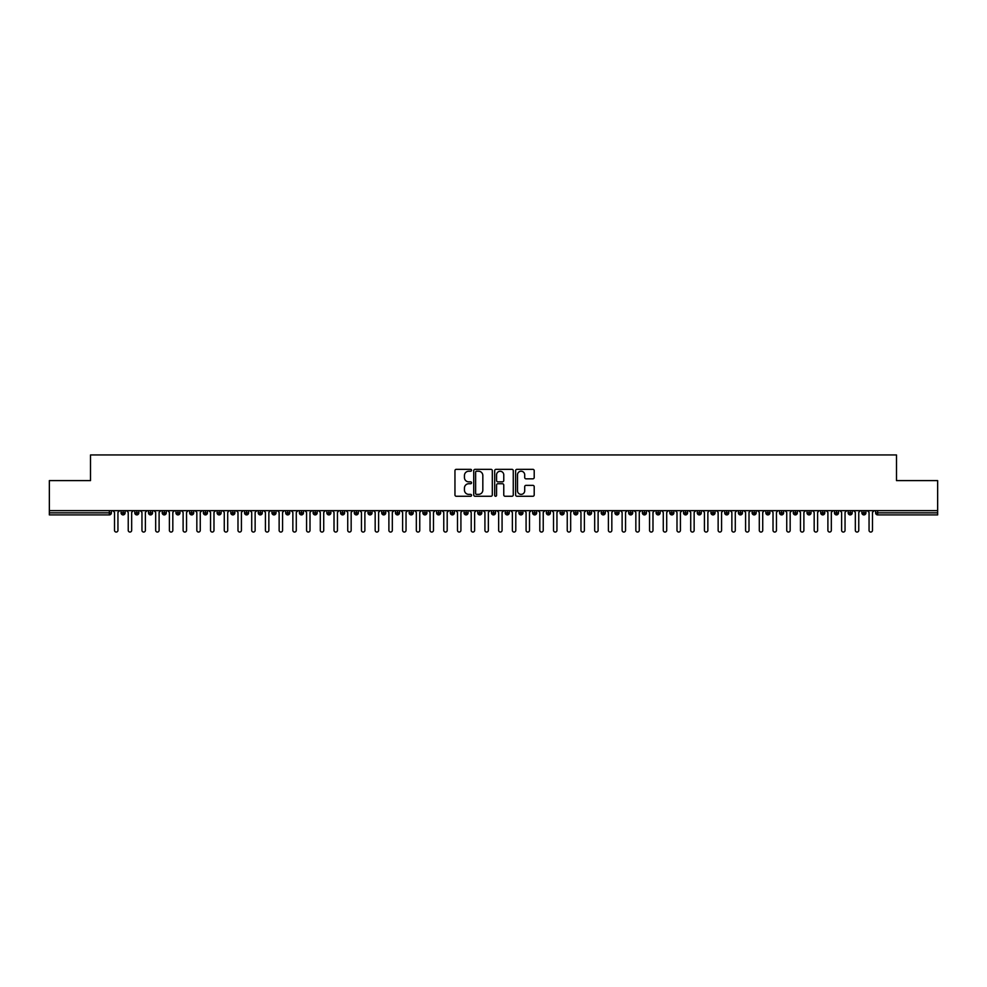 <?xml version="1.0" encoding="UTF-8"?>
<svg xmlns="http://www.w3.org/2000/svg" width="987" height="987" viewBox="0 0 987 987"><rect width="100%" height="100%" fill="white"/><g stroke="black" fill="none" stroke-linecap="round" stroke-linejoin="round"><path stroke-width="1.48" d="M471.552 470.281A0.938 0.938 0 0 0 470.602 469.331L456.302 469.331A1.345 1.345 0 0 0 454.958 470.676L454.958 494.919A1.345 1.345 0 0 0 456.302 496.264L470.602 496.264A0.938 0.938 0 0 0 471.552 495.326A0.938 0.938 0 0 0 470.602 494.376L468.751 494.376A4.306 4.306 0 0 1 464.445 490.07L464.445 488.047A4.306 4.306 0 0 1 468.751 483.741L470.602 483.741A0.938 0.938 0 0 0 471.552 482.803A0.938 0.938 0 0 0 470.602 481.853L468.751 481.853A4.306 4.306 0 0 1 464.445 477.548L464.445 475.524A4.306 4.306 0 0 1 468.751 471.218L470.602 471.218A0.938 0.938 0 0 0 471.552 470.281M532.857 478.831A1.345 1.345 0 0 0 534.201 477.486L534.201 470.676A1.345 1.345 0 0 0 532.857 469.331L516.966 469.331A1.345 1.345 0 0 0 515.621 470.676L515.621 494.919A1.345 1.345 0 0 0 516.966 496.264L532.857 496.264A1.345 1.345 0 0 0 534.201 494.919L534.201 486.702A1.345 1.345 0 0 0 532.857 485.357L526.059 485.357A1.345 1.345 0 0 0 524.702 486.702L524.702 490.773A3.603 3.603 0 0 1 521.111 494.376A3.603 3.603 0 0 1 517.509 490.773L517.509 474.821A3.603 3.603 0 0 1 521.111 471.218A3.603 3.603 0 0 1 524.702 474.821L524.702 477.486A1.345 1.345 0 0 0 526.059 478.831L532.857 478.831M49.35 510.649L937.65 510.649L937.65 480.607L896.492 480.607L896.492 454.945L90.508 454.945L90.508 480.607L49.35 480.607L49.35 512.845L109.335 512.845L109.335 510.649M492.316 470.676A1.345 1.345 0 0 0 490.971 469.331L475.08 469.331A1.345 1.345 0 0 0 473.735 470.676L473.735 494.919A1.345 1.345 0 0 0 475.08 496.264L490.971 496.264A1.345 1.345 0 0 0 492.316 494.919L492.316 470.676M496.029 469.331L511.92 469.331A1.345 1.345 0 0 1 513.265 470.676L513.265 494.919A1.345 1.345 0 0 1 511.92 496.264L505.11 496.264A1.345 1.345 0 0 1 503.765 494.919L503.765 485.086A1.345 1.345 0 0 0 502.42 483.741L497.904 483.741A1.345 1.345 0 0 0 496.56 485.086L496.56 495.326A0.938 0.938 0 0 1 495.622 496.264A0.938 0.938 0 0 1 494.684 495.326L494.684 470.676A1.345 1.345 0 0 1 496.029 469.331M111.395 512.845L109.335 512.845L109.335 514.906A2.06 2.06 0 0 0 111.395 512.845L111.395 510.649L111.395 512.845A2.06 2.06 0 0 1 109.335 514.906L49.35 514.906L49.35 512.845M937.65 510.649L937.65 514.906L877.665 514.906A2.06 2.06 0 0 1 875.605 512.845L875.605 510.649M123.128 510.649L123.128 514.906A2.06 2.06 0 0 1 121.068 512.845L121.068 510.649M125.115 510.649L125.115 512.845A2.06 2.06 0 0 1 123.128 514.906A2.06 2.06 0 0 0 125.115 512.845L121.068 512.845A2.06 2.06 0 0 0 123.128 514.906M136.848 510.649L136.848 514.906A2.06 2.06 0 0 1 134.787 512.845L134.787 510.649L134.787 512.845A2.06 2.06 0 0 0 136.848 514.906A2.06 2.06 0 0 0 138.834 512.845L138.834 510.649M150.567 510.649L150.567 514.906A2.06 2.06 0 0 1 148.506 512.845L148.506 510.649L148.506 512.845A2.06 2.06 0 0 0 150.567 514.906A2.06 2.06 0 0 0 152.553 512.845L152.553 510.649M164.286 510.649L164.286 514.906A2.06 2.06 0 0 1 162.226 512.845L162.226 510.649L162.226 512.845A2.06 2.06 0 0 0 164.286 514.906A2.06 2.06 0 0 0 166.272 512.845L166.272 510.649M177.993 510.649L177.993 514.906A2.06 2.06 0 0 1 175.945 512.845L175.945 510.649L175.945 512.845A2.06 2.06 0 0 0 177.993 514.906A2.06 2.06 0 0 0 179.992 512.845L179.992 510.649M191.712 510.649L191.712 514.906A2.06 2.06 0 0 1 189.664 512.845L189.664 510.649L189.664 512.845A2.06 2.06 0 0 0 191.712 514.906A2.06 2.06 0 0 0 193.711 512.845L193.711 510.649M205.432 510.649L205.432 514.906A2.06 2.06 0 0 1 203.384 512.845L203.384 510.649L203.384 512.845A2.06 2.06 0 0 0 205.432 514.906A2.06 2.06 0 0 0 207.43 512.845L207.43 510.649M219.151 510.649L219.151 514.906A2.06 2.06 0 0 1 217.103 512.845L217.103 510.649L217.103 512.845A2.06 2.06 0 0 0 219.151 514.906A2.06 2.06 0 0 0 221.15 512.845L221.15 510.649M232.87 510.649L232.87 514.906A2.06 2.06 0 0 1 230.822 512.845L230.822 510.649L230.822 512.845A2.06 2.06 0 0 0 232.87 514.906A2.06 2.06 0 0 0 234.869 512.845L234.869 510.649M246.59 510.649L246.59 514.906A2.06 2.06 0 0 1 244.542 512.845L244.542 510.649L244.542 512.845A2.06 2.06 0 0 0 246.59 514.906A2.06 2.06 0 0 0 248.588 512.845L248.588 510.649M260.309 510.649L260.309 514.906A2.06 2.06 0 0 1 258.261 512.845L258.261 510.649L258.261 512.845A2.06 2.06 0 0 0 260.309 514.906A2.06 2.06 0 0 0 262.308 512.845L262.308 510.649M274.028 510.649L274.028 514.906A2.06 2.06 0 0 1 271.968 512.845L271.968 510.649L271.968 512.845A2.06 2.06 0 0 0 274.028 514.906A2.06 2.06 0 0 0 276.027 512.845L276.027 510.649M287.748 510.649L287.748 514.906A2.06 2.06 0 0 1 285.687 512.845A2.06 2.06 0 0 0 287.748 514.906A2.06 2.06 0 0 1 285.687 512.845L285.687 510.649M289.734 510.649L289.734 512.845A2.06 2.06 0 0 1 287.748 514.906A2.06 2.06 0 0 0 289.734 512.845L285.687 512.845M301.467 514.906A2.06 2.06 0 0 1 299.406 512.845L299.406 510.649L299.406 512.845A2.06 2.06 0 0 0 301.467 514.906A2.06 2.06 0 0 0 303.453 512.845L303.453 510.649L303.453 512.845A2.06 2.06 0 0 1 301.467 514.906L301.467 512.845L303.453 512.845M315.186 510.649L315.186 514.906A2.06 2.06 0 0 1 313.126 512.845L313.126 510.649L313.126 512.845A2.06 2.06 0 0 0 315.186 514.906A2.06 2.06 0 0 0 317.172 512.845L317.172 510.649M328.905 510.649L328.905 514.906A2.06 2.06 0 0 1 326.845 512.845L326.845 510.649L326.845 512.845A2.06 2.06 0 0 0 328.905 514.906A2.06 2.06 0 0 0 330.892 512.845L330.892 510.649M342.625 510.649L342.625 512.845L340.564 512.845L340.564 510.649L340.564 512.845A2.06 2.06 0 0 0 342.625 514.906A2.06 2.06 0 0 0 344.611 512.845L344.611 510.649L344.611 512.845A2.06 2.06 0 0 1 342.625 514.906A2.06 2.06 0 0 1 340.564 512.845A2.06 2.06 0 0 0 342.625 514.906L342.625 512.845L344.611 512.845M356.344 510.649L356.344 514.906A2.06 2.06 0 0 1 354.284 512.845L354.284 510.649L354.284 512.845A2.06 2.06 0 0 0 356.344 514.906A2.06 2.06 0 0 0 358.33 512.845L358.33 510.649M370.063 510.649L370.063 514.906A2.06 2.06 0 0 1 368.003 512.845L368.003 510.649L368.003 512.845A2.06 2.06 0 0 0 370.063 514.906A2.06 2.06 0 0 0 372.05 512.845L372.05 510.649M383.783 510.649L383.783 514.906A2.06 2.06 0 0 1 381.722 512.845L381.722 510.649L381.722 512.845A2.06 2.06 0 0 0 383.783 514.906A2.06 2.06 0 0 0 385.769 512.845L385.769 510.649M397.502 510.649L397.502 514.906A2.06 2.06 0 0 1 395.442 512.845L395.442 510.649M399.488 510.649L399.488 512.845A2.06 2.06 0 0 1 397.502 514.906A2.06 2.06 0 0 0 399.488 512.845L395.442 512.845A2.06 2.06 0 0 0 397.502 514.906M411.221 510.649L411.221 514.906A2.06 2.06 0 0 1 409.161 512.845L409.161 510.649L409.161 512.845A2.06 2.06 0 0 0 411.221 514.906A2.06 2.06 0 0 0 413.208 512.845L413.208 510.649M424.941 510.649L424.941 514.906A2.06 2.06 0 0 1 422.88 512.845L422.88 510.649M426.927 510.649L426.927 512.845A2.06 2.06 0 0 1 424.941 514.906A2.06 2.06 0 0 0 426.927 512.845L422.88 512.845A2.06 2.06 0 0 0 424.941 514.906M438.66 510.649L438.66 514.906A2.06 2.06 0 0 1 436.599 512.845L436.599 510.649M440.646 510.649L440.646 512.845A2.06 2.06 0 0 1 438.66 514.906A2.06 2.06 0 0 0 440.646 512.845L436.599 512.845A2.06 2.06 0 0 0 438.66 514.906M452.379 510.649L452.379 514.906A2.06 2.06 0 0 1 450.319 512.845A2.06 2.06 0 0 0 452.379 514.906A2.06 2.06 0 0 1 450.319 512.845L450.319 510.649M454.365 510.649L454.365 512.845L454.365 510.649M466.098 510.649L466.098 514.906A2.06 2.06 0 0 1 464.038 512.845L464.038 510.649M468.085 510.649L468.085 512.845A2.06 2.06 0 0 1 466.098 514.906A2.06 2.06 0 0 0 468.085 512.845L464.038 512.845A2.06 2.06 0 0 0 466.098 514.906M479.818 510.649L479.818 514.906A2.06 2.06 0 0 1 477.757 512.845L477.757 510.649M481.804 510.649L481.804 512.845A2.06 2.06 0 0 1 479.818 514.906A2.06 2.06 0 0 0 481.804 512.845L477.757 512.845A2.06 2.06 0 0 0 479.818 514.906M493.537 510.649L493.537 514.906A2.06 2.06 0 0 1 491.477 512.845L491.477 510.649M495.523 510.649L495.523 512.845A2.06 2.06 0 0 1 493.537 514.906A2.06 2.06 0 0 0 495.523 512.845L491.477 512.845A2.06 2.06 0 0 0 493.537 514.906M507.256 510.649L507.256 514.906A2.06 2.06 0 0 1 505.196 512.845L505.196 510.649M509.243 510.649L509.243 512.845A2.06 2.06 0 0 1 507.256 514.906A2.06 2.06 0 0 0 509.243 512.845L505.196 512.845A2.06 2.06 0 0 0 507.256 514.906M520.976 510.649L520.976 514.906A2.06 2.06 0 0 1 518.915 512.845L518.915 510.649M522.962 510.649L522.962 512.845L522.962 510.649M534.695 510.649L534.695 514.906A2.06 2.06 0 0 1 532.635 512.845L532.635 510.649M536.681 510.649L536.681 512.845A2.06 2.06 0 0 1 534.695 514.906A2.06 2.06 0 0 0 536.681 512.845L532.635 512.845A2.06 2.06 0 0 0 534.695 514.906M548.414 510.649L548.414 514.906A2.06 2.06 0 0 1 546.354 512.845L546.354 510.649L546.354 512.845A2.06 2.06 0 0 0 548.414 514.906A2.06 2.06 0 0 0 550.401 512.845L550.401 510.649M562.134 510.649L562.134 514.906A2.06 2.06 0 0 1 560.073 512.845L560.073 510.649M564.12 510.649L564.12 512.845L564.12 510.649M575.853 510.649L575.853 514.906A2.06 2.06 0 0 1 573.792 512.845A2.06 2.06 0 0 0 575.853 514.906A2.06 2.06 0 0 1 573.792 512.845L573.792 510.649M577.839 510.649L577.839 512.845L577.839 510.649M589.572 510.649L589.572 514.906A2.06 2.06 0 0 1 587.512 512.845L587.512 510.649L587.512 512.845A2.06 2.06 0 0 0 589.572 514.906A2.06 2.06 0 0 0 591.558 512.845L591.558 510.649M603.291 510.649L603.291 514.906A2.06 2.06 0 0 1 601.231 512.845A2.06 2.06 0 0 0 603.291 514.906A2.06 2.06 0 0 1 601.231 512.845L601.231 510.649M605.278 510.649L605.278 512.845A2.06 2.06 0 0 1 603.291 514.906A2.06 2.06 0 0 0 605.278 512.845L601.231 512.845M617.011 510.649L617.011 514.906A2.06 2.06 0 0 1 614.95 512.845L614.95 510.649L614.95 512.845A2.06 2.06 0 0 0 617.011 514.906A2.06 2.06 0 0 0 618.997 512.845L618.997 510.649M630.718 510.649L630.718 514.906A2.06 2.06 0 0 1 628.67 512.845L628.67 510.649M632.716 510.649L632.716 512.845L632.716 510.649M644.437 510.649L644.437 514.906A2.06 2.06 0 0 1 642.389 512.845A2.06 2.06 0 0 0 644.437 514.906A2.06 2.06 0 0 1 642.389 512.845L642.389 510.649M646.436 510.649L646.436 512.845L646.436 510.649M658.156 510.649L658.156 514.906A2.06 2.06 0 0 1 656.108 512.845L656.108 510.649M660.155 510.649L660.155 512.845L660.155 510.649M671.876 510.649L671.876 514.906A2.06 2.06 0 0 1 669.828 512.845L669.828 510.649M673.874 510.649L673.874 512.845A2.06 2.06 0 0 1 671.876 514.906A2.06 2.06 0 0 0 673.874 512.845L669.828 512.845A2.06 2.06 0 0 0 671.876 514.906M685.595 510.649L685.595 514.906A2.06 2.06 0 0 1 683.547 512.845A2.06 2.06 0 0 0 685.595 514.906A2.06 2.06 0 0 1 683.547 512.845L683.547 510.649M687.594 510.649L687.594 512.845A2.06 2.06 0 0 1 685.595 514.906A2.06 2.06 0 0 0 687.594 512.845L683.547 512.845M699.314 510.649L699.314 514.906A2.06 2.06 0 0 1 697.266 512.845A2.06 2.06 0 0 0 699.314 514.906A2.06 2.06 0 0 1 697.266 512.845L697.266 510.649M701.313 510.649L701.313 512.845L701.313 510.649M713.033 510.649L713.033 514.906A2.06 2.06 0 0 1 710.973 512.845L710.973 510.649L710.973 512.845A2.06 2.06 0 0 0 713.033 514.906A2.06 2.06 0 0 0 715.032 512.845L715.032 510.649M726.753 510.649L726.753 514.906A2.06 2.06 0 0 1 724.692 512.845A2.06 2.06 0 0 0 726.753 514.906A2.06 2.06 0 0 1 724.692 512.845L724.692 510.649M728.739 510.649L728.739 512.845A2.06 2.06 0 0 1 726.753 514.906A2.06 2.06 0 0 0 728.739 512.845L724.692 512.845M740.472 510.649L740.472 514.906A2.06 2.06 0 0 1 738.412 512.845A2.06 2.06 0 0 0 740.472 514.906A2.06 2.06 0 0 1 738.412 512.845L738.412 510.649M742.458 510.649L742.458 512.845L742.458 510.649M754.191 510.649L754.191 514.906A2.06 2.06 0 0 1 752.131 512.845L752.131 510.649M756.178 510.649L756.178 512.845L756.178 510.649M767.911 510.649L767.911 514.906A2.06 2.06 0 0 1 765.85 512.845A2.06 2.06 0 0 0 767.911 514.906A2.06 2.06 0 0 1 765.85 512.845L765.85 510.649M769.897 510.649L769.897 512.845L769.897 510.649M781.63 510.649L781.63 514.906A2.06 2.06 0 0 1 779.57 512.845A2.06 2.06 0 0 0 781.63 514.906A2.06 2.06 0 0 1 779.57 512.845L779.57 510.649M783.616 510.649L783.616 512.845L783.616 510.649M795.349 510.649L795.349 514.906A2.06 2.06 0 0 1 793.289 512.845A2.06 2.06 0 0 0 795.349 514.906A2.06 2.06 0 0 1 793.289 512.845L793.289 510.649M797.336 510.649L797.336 512.845A2.06 2.06 0 0 1 795.349 514.906A2.06 2.06 0 0 0 797.336 512.845L793.289 512.845M809.069 510.649L809.069 514.906A2.06 2.06 0 0 1 807.008 512.845L807.008 510.649M811.055 510.649L811.055 512.845L811.055 510.649M822.788 510.649L822.788 514.906A2.06 2.06 0 0 1 820.728 512.845A2.06 2.06 0 0 0 822.788 514.906A2.06 2.06 0 0 1 820.728 512.845L820.728 510.649M824.774 510.649L824.774 512.845L824.774 510.649M836.507 510.649L836.507 514.906A2.06 2.06 0 0 1 834.447 512.845A2.06 2.06 0 0 0 836.507 514.906A2.06 2.06 0 0 1 834.447 512.845L834.447 510.649M838.494 510.649L838.494 512.845L838.494 510.649M850.226 510.649L850.226 514.906A2.06 2.06 0 0 1 848.166 512.845A2.06 2.06 0 0 0 850.226 514.906A2.06 2.06 0 0 1 848.166 512.845L848.166 510.649M852.213 510.649L852.213 512.845L852.213 510.649M863.946 510.649L863.946 514.906A2.06 2.06 0 0 1 861.885 512.845A2.06 2.06 0 0 0 863.946 514.906A2.06 2.06 0 0 1 861.885 512.845L861.885 510.649M865.932 510.649L865.932 512.845L865.932 510.649M301.467 510.649L301.467 512.845L299.406 512.845M452.379 514.906A2.06 2.06 0 0 0 454.365 512.845A2.06 2.06 0 0 1 452.379 514.906M520.976 514.906A2.06 2.06 0 0 0 522.962 512.845A2.06 2.06 0 0 1 520.976 514.906A2.06 2.06 0 0 1 518.915 512.845L522.962 512.845M562.134 514.906A2.06 2.06 0 0 0 564.12 512.845A2.06 2.06 0 0 1 562.134 514.906A2.06 2.06 0 0 1 560.073 512.845L564.12 512.845M575.853 514.906A2.06 2.06 0 0 0 577.839 512.845A2.06 2.06 0 0 1 575.853 514.906M630.718 514.906A2.06 2.06 0 0 0 632.716 512.845A2.06 2.06 0 0 1 630.718 514.906A2.06 2.06 0 0 1 628.67 512.845L632.716 512.845M644.437 514.906A2.06 2.06 0 0 0 646.436 512.845A2.06 2.06 0 0 1 644.437 514.906M658.156 514.906A2.06 2.06 0 0 0 660.155 512.845A2.06 2.06 0 0 1 658.156 514.906A2.06 2.06 0 0 1 656.108 512.845L660.155 512.845M699.314 514.906A2.06 2.06 0 0 0 701.313 512.845A2.06 2.06 0 0 1 699.314 514.906M740.472 514.906A2.06 2.06 0 0 0 742.458 512.845A2.06 2.06 0 0 1 740.472 514.906M754.191 514.906A2.06 2.06 0 0 0 756.178 512.845A2.06 2.06 0 0 1 754.191 514.906A2.06 2.06 0 0 1 752.131 512.845L756.178 512.845M767.911 514.906A2.06 2.06 0 0 0 769.897 512.845A2.06 2.06 0 0 1 767.911 514.906M781.63 514.906A2.06 2.06 0 0 0 783.616 512.845A2.06 2.06 0 0 1 781.63 514.906M809.069 514.906A2.06 2.06 0 0 0 811.055 512.845A2.06 2.06 0 0 1 809.069 514.906A2.06 2.06 0 0 1 807.008 512.845L811.055 512.845M822.788 514.906A2.06 2.06 0 0 0 824.774 512.845A2.06 2.06 0 0 1 822.788 514.906M836.507 514.906A2.06 2.06 0 0 0 838.494 512.845A2.06 2.06 0 0 1 836.507 514.906M850.226 514.906A2.06 2.06 0 0 0 852.213 512.845A2.06 2.06 0 0 1 850.226 514.906M863.946 514.906A2.06 2.06 0 0 0 865.932 512.845A2.06 2.06 0 0 1 863.946 514.906M476.561 471.218A0.938 0.938 0 0 0 475.623 472.156L475.623 493.438A0.938 0.938 0 0 0 476.561 494.376L478.522 494.376A4.306 4.306 0 0 0 482.828 490.07L482.828 475.524A4.306 4.306 0 0 0 478.522 471.218L476.561 471.218M503.765 474.883A3.603 3.603 0 0 0 500.162 471.28A3.603 3.603 0 0 0 496.56 474.883L496.56 480.509A1.345 1.345 0 0 0 497.904 481.853L502.42 481.853A1.345 1.345 0 0 0 503.765 480.509L503.765 474.883M114.517 530.34L114.517 512.364L114.517 530.34A1.715 1.715 0 0 0 116.232 532.055A1.715 1.715 0 0 0 117.946 530.34L117.946 512.364L117.946 530.34M119.661 510.649L117.946 512.364M114.517 512.364L112.802 510.649M128.236 530.34L128.236 512.364L128.236 530.34A1.715 1.715 0 0 0 129.951 532.055A1.715 1.715 0 0 0 131.666 530.34L131.666 512.364L131.666 530.34M141.955 530.34L141.955 512.364L141.955 530.34A1.715 1.715 0 0 0 143.67 532.055A1.715 1.715 0 0 0 145.385 530.34L145.385 512.364L145.385 530.34M155.675 530.34L155.675 512.364L155.675 530.34A1.715 1.715 0 0 0 157.389 532.055A1.715 1.715 0 0 0 159.104 530.34L159.104 512.364L159.104 530.34M169.394 530.34L169.394 512.364L169.394 530.34A1.715 1.715 0 0 0 171.109 532.055A1.715 1.715 0 0 0 172.824 530.34L172.824 512.364L172.824 530.34M133.381 510.649L131.666 512.364M128.236 512.364L126.521 510.649M147.1 510.649L145.385 512.364M141.955 512.364L140.24 510.649M160.819 510.649L159.104 512.364M155.675 512.364L153.96 510.649M174.539 510.649L172.824 512.364M169.394 512.364L167.679 510.649M183.113 530.34L183.113 512.364L183.113 530.34A1.715 1.715 0 0 0 184.828 532.055A1.715 1.715 0 0 0 186.543 530.34L186.543 512.364L186.543 530.34M188.258 510.649L186.543 512.364M183.113 512.364L181.398 510.649M196.832 530.34L196.832 512.364L196.832 530.34A1.715 1.715 0 0 0 198.547 532.055A1.715 1.715 0 0 0 200.262 530.34L200.262 512.364L200.262 530.34M210.552 530.34L210.552 512.364L210.552 530.34A1.715 1.715 0 0 0 212.267 532.055A1.715 1.715 0 0 0 213.982 530.34L213.982 512.364L213.982 530.34M224.271 530.34L224.271 512.364L224.271 530.34A1.715 1.715 0 0 0 225.986 532.055A1.715 1.715 0 0 0 227.701 530.34L227.701 512.364L227.701 530.34M237.99 530.34L237.99 512.364L237.99 530.34A1.715 1.715 0 0 0 239.705 532.055A1.715 1.715 0 0 0 241.42 530.34L241.42 512.364L241.42 530.34M201.977 510.649L200.262 512.364M196.832 512.364L195.118 510.649M215.697 510.649L213.982 512.364M210.552 512.364L208.837 510.649M229.416 510.649L227.701 512.364M224.271 512.364L222.556 510.649M243.135 510.649L241.42 512.364M237.99 512.364L236.275 510.649M251.71 530.34L251.71 512.364L251.71 530.34A1.715 1.715 0 0 0 253.425 532.055A1.715 1.715 0 0 0 255.139 530.34L255.139 512.364L255.139 530.34M265.429 530.34L265.429 512.364L265.429 530.34A1.715 1.715 0 0 0 267.144 532.055A1.715 1.715 0 0 0 268.859 530.34L268.859 512.364L268.859 530.34M279.136 530.34L279.136 512.364L279.136 530.34A1.715 1.715 0 0 0 280.851 532.055A1.715 1.715 0 0 0 282.566 530.34L282.566 512.364L282.566 530.34M292.855 530.34L292.855 512.364L292.855 530.34A1.715 1.715 0 0 0 294.57 532.055A1.715 1.715 0 0 0 296.285 530.34L296.285 512.364L296.285 530.34M306.575 530.34L306.575 512.364L306.575 530.34A1.715 1.715 0 0 0 308.289 532.055A1.715 1.715 0 0 0 310.004 530.34L310.004 512.364L310.004 530.34M256.854 510.649L255.139 512.364M251.71 512.364L249.995 510.649M270.574 510.649L268.859 512.364M265.429 512.364L263.714 510.649M284.281 510.649L282.566 512.364M279.136 512.364L277.421 510.649M298 510.649L296.285 512.364M292.855 512.364L291.14 510.649M311.719 510.649L310.004 512.364M306.575 512.364L304.86 510.649M320.294 530.34L320.294 512.364L320.294 530.34A1.715 1.715 0 0 0 322.009 532.055A1.715 1.715 0 0 0 323.724 530.34L323.724 512.364L323.724 530.34M325.439 510.649L323.724 512.364M320.294 512.364L318.579 510.649M334.013 530.34L334.013 512.364L334.013 530.34A1.715 1.715 0 0 0 335.728 532.055A1.715 1.715 0 0 0 337.443 530.34L337.443 512.364L337.443 530.34M339.158 510.649L337.443 512.364M334.013 512.364L332.298 510.649M347.732 530.34L347.732 512.364L347.732 530.34A1.715 1.715 0 0 0 349.447 532.055A1.715 1.715 0 0 0 351.162 530.34L351.162 512.364L351.162 530.34M352.877 510.649L351.162 512.364M347.732 512.364L346.018 510.649M361.452 530.34L361.452 512.364L361.452 530.34A1.715 1.715 0 0 0 363.167 532.055A1.715 1.715 0 0 0 364.882 530.34L364.882 512.364L364.882 530.34M366.596 510.649L364.882 512.364M361.452 512.364L359.737 510.649M375.171 530.34L375.171 512.364L375.171 530.34A1.715 1.715 0 0 0 376.886 532.055A1.715 1.715 0 0 0 378.601 530.34L378.601 512.364L378.601 530.34M380.316 510.649L378.601 512.364M375.171 512.364L373.456 510.649M388.89 530.34L388.89 512.364L388.89 530.34A1.715 1.715 0 0 0 390.605 532.055A1.715 1.715 0 0 0 392.32 530.34L392.32 512.364L392.32 530.34M394.035 510.649L392.32 512.364M388.89 512.364L387.175 510.649M402.61 530.34L402.61 512.364L402.61 530.34A1.715 1.715 0 0 0 404.325 532.055A1.715 1.715 0 0 0 406.039 530.34L406.039 512.364L406.039 530.34M407.754 510.649L406.039 512.364M402.61 512.364L400.895 510.649M416.329 530.34L416.329 512.364L416.329 530.34A1.715 1.715 0 0 0 418.044 532.055A1.715 1.715 0 0 0 419.759 530.34L419.759 512.364L419.759 530.34M421.474 510.649L419.759 512.364M416.329 512.364L414.614 510.649M430.048 530.34L430.048 512.364L430.048 530.34A1.715 1.715 0 0 0 431.763 532.055A1.715 1.715 0 0 0 433.478 530.34L433.478 512.364L433.478 530.34M435.193 510.649L433.478 512.364M430.048 512.364L428.333 510.649M443.768 530.34L443.768 512.364L443.768 530.34A1.715 1.715 0 0 0 445.482 532.055A1.715 1.715 0 0 0 447.197 530.34L447.197 512.364L447.197 530.34M448.912 510.649L447.197 512.364M443.768 512.364L442.053 510.649M457.487 530.34L457.487 512.364L457.487 530.34A1.715 1.715 0 0 0 459.202 532.055A1.715 1.715 0 0 0 460.917 530.34L460.917 512.364L460.917 530.34M462.632 510.649L460.917 512.364M457.487 512.364L455.772 510.649M471.206 530.34L471.206 512.364L471.206 530.34A1.715 1.715 0 0 0 472.921 532.055A1.715 1.715 0 0 0 474.636 530.34L474.636 512.364L474.636 530.34M476.351 510.649L474.636 512.364M471.206 512.364L469.491 510.649M484.925 530.34L484.925 512.364L484.925 530.34A1.715 1.715 0 0 0 486.64 532.055A1.715 1.715 0 0 0 488.355 530.34L488.355 512.364L488.355 530.34M490.07 510.649L488.355 512.364M484.925 512.364L483.211 510.649M498.645 530.34L498.645 512.364L498.645 530.34A1.715 1.715 0 0 0 500.36 532.055A1.715 1.715 0 0 0 502.075 530.34L502.075 512.364L502.075 530.34M503.789 510.649L502.075 512.364M498.645 512.364L496.93 510.649M512.364 530.34L512.364 512.364L512.364 530.34A1.715 1.715 0 0 0 514.079 532.055A1.715 1.715 0 0 0 515.794 530.34L515.794 512.364L515.794 530.34M517.509 510.649L515.794 512.364M512.364 512.364L510.649 510.649M526.083 530.34L526.083 512.364L526.083 530.34A1.715 1.715 0 0 0 527.798 532.055A1.715 1.715 0 0 0 529.513 530.34L529.513 512.364L529.513 530.34M531.228 510.649L529.513 512.364M526.083 512.364L524.368 510.649M539.803 530.34L539.803 512.364L539.803 530.34A1.715 1.715 0 0 0 541.518 532.055A1.715 1.715 0 0 0 543.232 530.34L543.232 512.364L543.232 530.34M544.947 510.649L543.232 512.364M539.803 512.364L538.088 510.649M553.522 530.34L553.522 512.364L553.522 530.34A1.715 1.715 0 0 0 555.237 532.055A1.715 1.715 0 0 0 556.952 530.34L556.952 512.364L556.952 530.34M558.667 510.649L556.952 512.364M553.522 512.364L551.807 510.649M567.241 530.34L567.241 512.364L567.241 530.34A1.715 1.715 0 0 0 568.956 532.055A1.715 1.715 0 0 0 570.671 530.34L570.671 512.364L570.671 530.34M572.386 510.649L570.671 512.364M567.241 512.364L565.526 510.649M580.961 530.34L580.961 512.364L580.961 530.34A1.715 1.715 0 0 0 582.675 532.055A1.715 1.715 0 0 0 584.39 530.34L584.39 512.364L584.39 530.34M586.105 510.649L584.39 512.364M580.961 512.364L579.246 510.649M594.68 530.34L594.68 512.364L594.68 530.34A1.715 1.715 0 0 0 596.395 532.055A1.715 1.715 0 0 0 598.11 530.34L598.11 512.364L598.11 530.34M599.825 510.649L598.11 512.364M594.68 512.364L592.965 510.649M608.399 530.34L608.399 512.364L608.399 530.34A1.715 1.715 0 0 0 610.114 532.055A1.715 1.715 0 0 0 611.829 530.34L611.829 512.364L611.829 530.34M613.544 510.649L611.829 512.364M608.399 512.364L606.684 510.649M622.118 530.34L622.118 512.364L622.118 530.34A1.715 1.715 0 0 0 623.833 532.055A1.715 1.715 0 0 0 625.548 530.34L625.548 512.364L625.548 530.34M627.263 510.649L625.548 512.364M622.118 512.364L620.404 510.649M635.838 530.34L635.838 512.364L635.838 530.34A1.715 1.715 0 0 0 637.553 532.055A1.715 1.715 0 0 0 639.268 530.34L639.268 512.364L639.268 530.34M640.982 510.649L639.268 512.364M635.838 512.364L634.123 510.649M649.557 530.34L649.557 512.364L649.557 530.34A1.715 1.715 0 0 0 651.272 532.055A1.715 1.715 0 0 0 652.987 530.34L652.987 512.364L652.987 530.34M654.702 510.649L652.987 512.364M649.557 512.364L647.842 510.649M663.276 530.34L663.276 512.364L663.276 530.34A1.715 1.715 0 0 0 664.991 532.055A1.715 1.715 0 0 0 666.706 530.34L666.706 512.364L666.706 530.34M668.421 510.649L666.706 512.364M663.276 512.364L661.561 510.649M676.996 530.34L676.996 512.364L676.996 530.34A1.715 1.715 0 0 0 678.711 532.055A1.715 1.715 0 0 0 680.425 530.34L680.425 512.364L680.425 530.34M682.14 510.649L680.425 512.364M676.996 512.364L675.281 510.649M690.715 530.34L690.715 512.364L690.715 530.34A1.715 1.715 0 0 0 692.43 532.055A1.715 1.715 0 0 0 694.145 530.34L694.145 512.364L694.145 530.34M695.86 510.649L694.145 512.364M690.715 512.364L689 510.649M704.434 530.34L704.434 512.364L704.434 530.34A1.715 1.715 0 0 0 706.149 532.055A1.715 1.715 0 0 0 707.864 530.34L707.864 512.364L707.864 530.34M709.579 510.649L707.864 512.364M704.434 512.364L702.719 510.649M718.141 530.34L718.141 512.364L718.141 530.34A1.715 1.715 0 0 0 719.856 532.055A1.715 1.715 0 0 0 721.571 530.34L721.571 512.364L721.571 530.34M723.286 510.649L721.571 512.364M718.141 512.364L716.426 510.649M731.861 530.34L731.861 512.364L731.861 530.34A1.715 1.715 0 0 0 733.575 532.055A1.715 1.715 0 0 0 735.29 530.34L735.29 512.364L735.29 530.34M737.005 510.649L735.29 512.364M731.861 512.364L730.146 510.649M745.58 530.34L745.58 512.364L745.58 530.34A1.715 1.715 0 0 0 747.295 532.055A1.715 1.715 0 0 0 749.01 530.34L749.01 512.364L749.01 530.34M750.725 510.649L749.01 512.364M745.58 512.364L743.865 510.649M759.299 530.34L759.299 512.364L759.299 530.34A1.715 1.715 0 0 0 761.014 532.055A1.715 1.715 0 0 0 762.729 530.34L762.729 512.364L762.729 530.34M764.444 510.649L762.729 512.364M759.299 512.364L757.584 510.649M773.018 530.34L773.018 512.364L773.018 530.34A1.715 1.715 0 0 0 774.733 532.055A1.715 1.715 0 0 0 776.448 530.34L776.448 512.364L776.448 530.34M778.163 510.649L776.448 512.364M773.018 512.364L771.303 510.649M786.738 530.34L786.738 512.364L786.738 530.34A1.715 1.715 0 0 0 788.453 532.055A1.715 1.715 0 0 0 790.168 530.34L790.168 512.364L790.168 530.34M791.882 510.649L790.168 512.364M786.738 512.364L785.023 510.649M800.457 530.34L800.457 512.364L800.457 530.34A1.715 1.715 0 0 0 802.172 532.055A1.715 1.715 0 0 0 803.887 530.34L803.887 512.364L803.887 530.34M805.602 510.649L803.887 512.364M800.457 512.364L798.742 510.649M814.176 530.34L814.176 512.364L814.176 530.34A1.715 1.715 0 0 0 815.891 532.055A1.715 1.715 0 0 0 817.606 530.34L817.606 512.364L817.606 530.34M819.321 510.649L817.606 512.364M814.176 512.364L812.461 510.649M827.896 530.34L827.896 512.364L827.896 530.34A1.715 1.715 0 0 0 829.611 532.055A1.715 1.715 0 0 0 831.325 530.34L831.325 512.364L831.325 530.34M833.04 510.649L831.325 512.364M827.896 512.364L826.181 510.649M841.615 530.34L841.615 512.364L841.615 530.34A1.715 1.715 0 0 0 843.33 532.055A1.715 1.715 0 0 0 845.045 530.34L845.045 512.364L845.045 530.34M846.76 510.649L845.045 512.364M841.615 512.364L839.9 510.649M855.334 530.34L855.334 512.364L855.334 530.34A1.715 1.715 0 0 0 857.049 532.055A1.715 1.715 0 0 0 858.764 530.34L858.764 512.364L858.764 530.34M860.479 510.649L858.764 512.364M855.334 512.364L853.619 510.649M869.053 530.34L869.053 512.364L869.053 530.34A1.715 1.715 0 0 0 870.768 532.055A1.715 1.715 0 0 0 872.483 530.34L872.483 512.364L872.483 530.34M874.198 510.649L872.483 512.364M869.053 512.364L867.339 510.649M877.665 510.649L877.665 512.845L937.65 512.845M877.665 512.845L877.665 514.906A2.06 2.06 0 0 1 875.605 512.845L877.665 512.845M134.787 512.845A2.06 2.06 0 0 0 136.848 514.906A2.06 2.06 0 0 0 138.834 512.845L134.787 512.845M148.506 512.845A2.06 2.06 0 0 0 150.567 514.906A2.06 2.06 0 0 0 152.553 512.845L148.506 512.845M162.226 512.845A2.06 2.06 0 0 0 164.286 514.906A2.06 2.06 0 0 0 166.272 512.845L162.226 512.845M175.945 512.845A2.06 2.06 0 0 0 177.993 514.906A2.06 2.06 0 0 0 179.992 512.845L175.945 512.845M189.664 512.845L193.711 512.845A2.06 2.06 0 0 1 191.712 514.906M203.384 512.845A2.06 2.06 0 0 0 205.432 514.906A2.06 2.06 0 0 0 207.43 512.845L203.384 512.845M217.103 512.845L221.15 512.845A2.06 2.06 0 0 1 219.151 514.906M230.822 512.845A2.06 2.06 0 0 0 232.87 514.906A2.06 2.06 0 0 0 234.869 512.845L230.822 512.845M244.542 512.845A2.06 2.06 0 0 0 246.59 514.906A2.06 2.06 0 0 0 248.588 512.845L244.542 512.845M258.261 512.845A2.06 2.06 0 0 0 260.309 514.906A2.06 2.06 0 0 0 262.308 512.845L258.261 512.845M271.968 512.845A2.06 2.06 0 0 0 274.028 514.906A2.06 2.06 0 0 0 276.027 512.845L271.968 512.845M313.126 512.845L317.172 512.845A2.06 2.06 0 0 1 315.186 514.906M326.845 512.845A2.06 2.06 0 0 0 328.905 514.906A2.06 2.06 0 0 0 330.892 512.845L326.845 512.845M354.284 512.845L358.33 512.845A2.06 2.06 0 0 1 356.344 514.906M368.003 512.845A2.06 2.06 0 0 0 370.063 514.906A2.06 2.06 0 0 0 372.05 512.845L368.003 512.845M381.722 512.845L385.769 512.845A2.06 2.06 0 0 1 383.783 514.906M409.161 512.845L413.208 512.845A2.06 2.06 0 0 1 411.221 514.906M450.319 512.845L454.365 512.845M546.354 512.845L550.401 512.845A2.06 2.06 0 0 1 548.414 514.906M573.792 512.845L577.839 512.845M587.512 512.845A2.06 2.06 0 0 0 589.572 514.906A2.06 2.06 0 0 0 591.558 512.845L587.512 512.845M614.95 512.845L618.997 512.845A2.06 2.06 0 0 1 617.011 514.906M642.389 512.845L646.436 512.845M697.266 512.845L701.313 512.845M710.973 512.845A2.06 2.06 0 0 0 713.033 514.906A2.06 2.06 0 0 0 715.032 512.845L710.973 512.845M738.412 512.845L742.458 512.845M765.85 512.845L769.897 512.845M779.57 512.845L783.616 512.845M820.728 512.845L824.774 512.845M834.447 512.845L838.494 512.845M848.166 512.845L852.213 512.845M861.885 512.845L865.932 512.845"/></g></svg>
